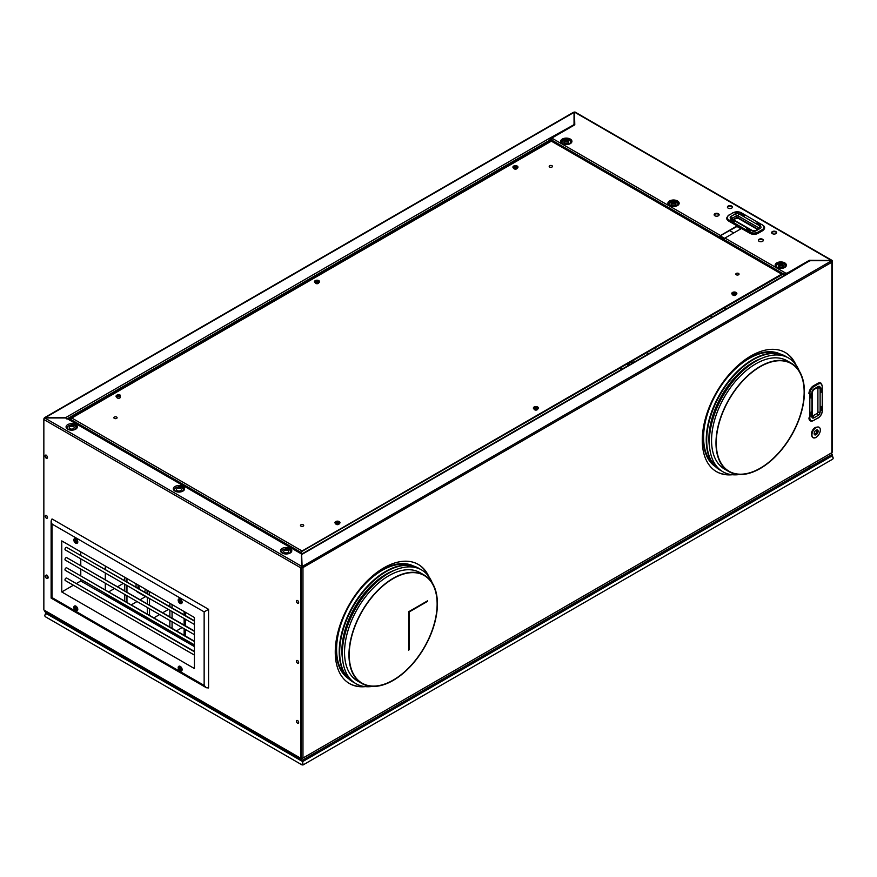 <?xml version="1.0" encoding="UTF-8"?>
<svg xmlns="http://www.w3.org/2000/svg" width="877" height="877" viewBox="0 0 877 877"><rect width="100%" height="100%" fill="white"/><g stroke="black" fill="none" stroke-linecap="round" stroke-linejoin="round"><path stroke-width="1.32" d="M66.849 418.998L65.512 417.715L45.176 417.715A1.25 0.724 -120 0 0 44.552 417.649L573.415 112.322A1.25 0.724 60 0 1 574.04 112.388L574.04 123.887A3.124 1.809 180 0 1 573.119 125.17L549.276 138.423A1.25 0.724 60 0 1 550.153 139.958L67.2 418.789M44.552 417.649A1.25 0.724 -120 0 0 44.288 418.23A1.25 0.724 0 0 0 43.971 418.921M221.837 506.687L221.092 507.114M221.98 507.63L222.714 507.202M231.999 512.563L231.265 512.99M549.835 138.983L573.119 125.674A3.124 1.809 0 0 0 574.04 124.402L574.04 112.892M301.469 554.045L301.644 566.301A1.25 0.724 120 0 0 300.767 567.836L300.767 758.287L43.85 609.953L43.85 419.502A1.25 0.724 -60 0 1 44.738 417.967L65.523 417.967L67.814 419.042A1.25 0.724 -60 0 1 68.439 418.987L300.416 552.916A1.25 0.724 120 0 0 299.791 552.97L301.469 554.045M182.92 491.109A5.624 3.245 0 0 0 182.92 486.516A5.624 3.245 0 0 0 174.961 486.516A5.624 3.245 0 0 0 174.961 491.109A5.624 3.245 0 0 0 182.92 491.109M75.685 429.204A5.624 3.245 0 0 0 75.685 424.611A5.624 3.245 0 0 0 67.726 424.611A5.624 3.245 0 0 0 67.726 429.204A5.624 3.245 0 0 0 75.685 429.204M290.155 553.025A5.624 3.245 0 0 0 290.155 548.432A5.624 3.245 0 0 0 282.186 548.432A5.624 3.245 0 0 0 282.186 553.025A5.624 3.245 0 0 0 290.155 553.025M298.618 662.146A1.03 0.592 -120 0 0 297.829 660.776M47.446 517.134A1.03 0.592 -120 0 0 46.656 515.764M298.618 722.144A1.03 0.592 -120 0 0 297.829 720.773M47.446 577.132A1.03 0.592 -120 0 0 46.656 575.761M298.618 602.148A1.03 0.592 -120 0 0 297.829 600.778M47.446 457.147A1.03 0.592 -120 0 0 46.656 455.777M67.814 419.042L300.679 553.486A1.25 0.724 120 0 0 300.416 552.916M784.816 275.181L550.822 139.575L785.266 274.929A1.25 0.724 60 0 1 785.847 275.005L808.813 261.236A3.124 1.809 180 0 1 811.017 260.71L830.947 260.71A1.25 0.724 60 0 1 831.834 262.245A1.25 0.724 -0 0 0 831.834 261.214L831.834 452.696L302.971 758.024A1.25 0.724 180 0 1 301.206 758.024L301.206 567.572A1.25 0.724 -0 0 0 302.971 567.572A1.25 0.724 -120 0 0 302.094 566.049L301.644 554.56M816.849 427.209A4.999 2.883 120 0 0 813.286 429.215A4.999 2.883 120 0 0 811.488 433.797A4.999 2.883 120 0 0 811.718 435.113M817.254 433.655A4.999 2.883 120 0 0 817.781 432.734M428.875 576.649A68.79 39.717 120 0 0 374.457 574.347A68.79 39.717 120 0 0 335.255 652.082A68.79 39.717 120 0 0 365.38 686.625M795.888 364.755A68.79 39.717 120 0 0 741.482 362.453A68.79 39.717 120 0 0 702.269 440.188A68.79 39.717 120 0 0 732.405 474.731M832.196 261.73L832.196 452.181A1.25 0.724 180 0 1 831.834 452.696M785.935 274.95L302.094 554.297M831.275 260.962L302.455 566.345M302.894 567.112L302.532 567.737M818.011 430.552A4.999 2.883 -60 0 1 815.478 434.948M418.066 564.295A68.79 39.717 -60 0 1 428.031 575.531M363.988 686.45A68.79 39.717 -60 0 1 349.276 683.446M785.079 352.401A68.79 39.717 -60 0 1 795.044 363.637M731.001 474.556A68.79 39.717 -60 0 1 716.301 471.541M738.138 225.246A1.25 0.724 180 0 1 737.864 225.477L720.51 235.496A1.25 0.724 120 0 0 719.622 237.031L551.797 140.134A1.25 0.724 -60 0 1 552.674 138.599L552.455 137.711L574.786 124.819L574.479 112.124A1.25 0.724 -60 0 1 575.104 112.07L832.021 260.392A1.25 0.724 120 0 0 831.396 260.458L809.416 260.272L787.086 273.164L785.54 273.043A1.25 0.724 120 0 0 784.652 274.567L724.051 239.585A1.25 0.724 -60 0 1 724.939 238.051L742.293 228.031A1.25 0.724 180 0 1 742.687 227.877M728.14 206.073A2.499 1.447 -0 0 0 728.14 208.123A2.499 1.447 -0 0 0 731.681 208.123A2.499 1.447 -0 0 0 731.681 206.073A2.499 1.447 -0 0 0 728.14 206.073M759.098 239.268A2.499 1.447 -0 0 0 759.098 241.307A2.499 1.447 -0 0 0 762.628 241.307A2.499 1.447 -0 0 0 762.628 239.268A2.499 1.447 -0 0 0 759.098 239.268M714.876 213.736A2.499 1.447 -0 0 0 714.876 215.775A2.499 1.447 -0 0 0 718.416 215.775A2.499 1.447 -0 0 0 718.416 213.736A2.499 1.447 -0 0 0 714.876 213.736M772.363 231.605A2.499 1.447 -0 0 0 772.363 233.644A2.499 1.447 -0 0 0 775.893 233.644A2.499 1.447 -0 0 0 775.893 231.605A2.499 1.447 -0 0 0 772.363 231.605M562.321 139.059A5.624 3.245 -0 0 0 562.321 143.653A5.624 3.245 -0 0 0 570.28 143.653A5.624 3.245 -0 0 0 570.28 139.059A5.624 3.245 -0 0 0 562.321 139.059M776.781 262.881A5.624 3.245 -0 0 0 776.781 267.474A5.624 3.245 -0 0 0 784.74 267.474A5.624 3.245 -0 0 0 784.74 262.881A5.624 3.245 -0 0 0 776.781 262.881M669.546 200.965A5.624 3.245 -0 0 0 669.546 205.569A5.624 3.245 -0 0 0 677.504 205.569A5.624 3.245 -0 0 0 677.504 200.965A5.624 3.245 -0 0 0 669.546 200.965M832.196 451.37L832.273 260.962A1.25 0.724 120 0 0 832.021 260.392M552.455 138.215L552.313 138.906M724.566 238.358L720.149 235.803L737.535 226.178M786.505 274.117L785.167 273.339L787.086 273.679L809.614 260.897M727.45 207.356A2.499 1.447 180 0 1 728.14 206.588A2.499 1.447 180 0 1 730.662 206.227A2.499 1.447 180 0 1 732.372 207.356M758.397 240.539A2.499 1.447 180 0 1 759.098 239.772A2.499 1.447 180 0 1 761.609 239.421A2.499 1.447 180 0 1 763.319 240.539M714.185 215.008A2.499 1.447 180 0 1 714.876 214.24A2.499 1.447 180 0 1 717.386 213.889A2.499 1.447 180 0 1 719.107 215.008M771.661 232.887A2.499 1.447 180 0 1 772.363 232.12A2.499 1.447 180 0 1 774.873 231.758A2.499 1.447 180 0 1 776.594 232.887M667.923 203.519A5.624 3.245 180 0 1 669.546 201.48A5.624 3.245 180 0 1 675.476 200.734A5.624 3.245 180 0 1 679.138 203.519M775.147 265.435A5.624 3.245 180 0 1 776.781 263.385A5.624 3.245 180 0 1 782.712 262.64A5.624 3.245 180 0 1 786.373 265.435M560.688 141.614A5.624 3.245 180 0 1 562.321 139.575A5.624 3.245 180 0 1 568.241 138.818A5.624 3.245 180 0 1 571.914 141.614M831.396 260.962L831.834 262.245L302.971 567.572L302.971 758.024M621.65 369.381L619.798 368.318M817.517 429.949L817.517 432.109M812.19 431.966A1.25 0.724 -120 0 0 812.014 432.789M297.533 660.567A1.579 0.91 60 0 1 298.651 662.508A1.579 0.91 60 0 1 297.533 663.155A1.579 0.91 60 0 1 296.415 661.214A1.579 0.91 60 0 1 297.533 660.567M46.371 515.555A1.579 0.91 60 0 1 47.49 517.496A1.579 0.91 60 0 1 46.371 518.143A1.579 0.91 60 0 1 45.253 516.202A1.579 0.91 60 0 1 46.371 515.555M46.459 455.251L46.371 455.558A1.579 0.91 60 0 1 47.49 457.498A1.579 0.91 60 0 1 46.371 458.145L46.459 458.353A1.897 1.096 60 0 1 45.122 456.029A1.897 1.096 60 0 1 46.459 455.251M46.371 575.553A1.579 0.91 60 0 1 47.49 577.494A1.579 0.91 60 0 1 46.371 578.14A1.579 0.91 60 0 1 45.253 576.2A1.579 0.91 60 0 1 46.371 575.553M46.459 575.235L46.689 575.005A2.028 1.173 60 0 1 48.125 577.494A2.028 1.173 60 0 1 47.709 578.425A2.028 1.173 60 0 1 46.689 578.316L46.459 578.338A1.897 1.096 -120 0 0 47.807 577.57A1.897 1.096 -120 0 0 46.459 575.235M46.459 578.338L47.709 578.425M297.533 600.57A1.579 0.91 60 0 1 298.651 602.51A1.579 0.91 60 0 1 297.533 603.157A1.579 0.91 60 0 1 296.415 601.216A1.579 0.91 60 0 1 297.533 600.57M297.533 720.565A1.579 0.91 60 0 1 298.651 722.495A1.579 0.91 60 0 1 297.533 723.141A1.579 0.91 60 0 1 296.415 721.212A1.579 0.91 60 0 1 297.533 720.565M73.832 607.355A2.631 1.513 60 0 1 75.685 606.281A2.631 1.513 60 0 1 77.549 609.493A2.631 1.513 60 0 1 75.685 610.567A2.631 1.513 60 0 1 73.832 607.355M75.619 608.419L75.444 608.101A5.931 2.653 -58.2 0 1 75.63 607.399A1.633 0.943 -120 0 0 75.411 607.257A1.633 0.943 -120 0 0 75.203 607.147A5.931 4.111 117.8 0 0 75.148 607.925L74.742 608.156A5.931 3.519 -169.2 0 1 74.282 607.684A1.633 0.943 -120 0 0 74.282 608.178A5.931 3.245 -10.4 0 0 74.742 608.506L74.907 608.824A5.207 1.776 173.2 0 0 74.819 608.923A5.207 1.776 -53.2 0 0 74.951 608.901L75.148 609.208A5.931 3.245 130.4 0 0 75.203 609.767A1.633 0.943 -120 0 0 75.411 609.91A1.633 0.943 -120 0 0 75.63 610.008A5.931 3.519 -70.8 0 1 75.444 609.383L75.619 609.285A5.207 5.174 24.3 0 0 75.806 609.493A5.207 2.171 -115.9 0 1 75.663 609.252L75.85 609.142A5.931 4.111 2.2 0 0 76.551 609.482A1.633 0.943 -120 0 0 76.551 608.989A5.931 2.653 178.2 0 1 75.85 608.802L75.663 608.495A5.207 1.228 -57.3 0 0 75.806 608.353A5.207 1.228 177.3 0 0 75.619 608.419M73.832 539.958A2.631 1.513 60 0 1 75.685 538.884A2.631 1.513 60 0 1 77.549 542.096A2.631 1.513 60 0 1 75.685 543.17A2.631 1.513 60 0 1 73.832 539.958M75.619 541.021L75.444 540.703A5.931 2.653 -58.2 0 1 75.63 540.002A1.633 0.943 -120 0 0 75.411 539.848A1.633 0.943 -120 0 0 75.203 539.75A5.931 4.111 117.8 0 0 75.148 540.528L74.951 540.638A5.207 2.171 -124.1 0 1 74.819 540.385A5.207 5.174 95.7 0 0 74.907 540.66L74.742 540.758A5.931 3.519 -169.2 0 1 74.282 540.287A1.633 0.943 -120 0 0 74.282 540.78A5.931 3.245 -10.4 0 0 74.742 541.109L74.907 541.427A5.207 1.776 173.2 0 0 74.819 541.526A5.207 1.776 -53.2 0 0 74.951 541.504L75.148 541.811A5.931 3.245 130.4 0 0 75.203 542.37A1.633 0.943 -120 0 0 75.411 542.512A1.633 0.943 -120 0 0 75.63 542.611A5.931 3.519 -70.8 0 1 75.444 541.975L75.85 541.745A5.931 4.111 2.2 0 0 76.551 542.085A1.633 0.943 -120 0 0 76.551 541.591A5.931 2.653 178.2 0 1 75.85 541.394L75.663 541.098A5.207 1.228 -57.3 0 0 75.806 540.956A5.207 1.228 177.3 0 0 75.619 541.021M178.184 600.208A2.631 1.513 60 0 1 180.048 599.134A2.631 1.513 60 0 1 181.901 602.346A2.631 1.513 60 0 1 180.048 603.42A2.631 1.513 60 0 1 178.184 600.208M179.971 601.271L179.807 600.953A5.931 2.653 -58.2 0 1 179.982 600.252A1.633 0.943 -120 0 0 179.774 600.098A1.633 0.943 -120 0 0 179.555 600A5.931 4.111 117.8 0 0 179.5 600.778L179.094 601.008A5.931 3.519 -169.2 0 1 178.645 600.537A1.633 0.943 -120 0 0 178.645 601.03A5.931 3.245 -10.4 0 0 179.094 601.359L179.27 601.677A5.207 1.776 173.2 0 0 179.171 601.775A5.207 1.776 -53.2 0 0 179.314 601.754L179.5 602.061A5.931 3.245 130.4 0 0 179.555 602.62A1.633 0.943 -120 0 0 179.774 602.762A1.633 0.943 -120 0 0 179.982 602.861A5.931 3.519 -70.8 0 1 179.807 602.225L179.971 602.126A5.207 5.174 24.3 0 0 180.169 602.346A5.207 2.171 -115.9 0 1 180.015 602.104L180.202 601.995A5.931 4.111 2.2 0 0 180.903 602.335A1.633 0.943 -120 0 0 180.903 601.841A5.931 2.653 178.2 0 1 180.202 601.644L180.015 601.348A5.207 1.228 -57.3 0 0 180.169 601.205A5.207 1.228 177.3 0 0 179.971 601.271M178.184 667.605A2.631 1.513 60 0 1 180.048 666.531A2.631 1.513 60 0 1 181.901 669.743A2.631 1.513 60 0 1 180.048 670.817A2.631 1.513 60 0 1 178.184 667.605M179.971 668.669L179.807 668.351A5.931 2.653 -58.2 0 1 179.982 667.649A1.633 0.943 -120 0 0 179.774 667.507A1.633 0.943 -120 0 0 179.555 667.397A5.931 4.111 117.8 0 0 179.5 668.175L179.314 668.285A5.207 2.171 -124.1 0 1 179.171 668.033A5.207 5.174 95.7 0 0 179.27 668.307L179.094 668.406A5.931 3.519 -169.2 0 1 178.645 667.934A1.633 0.943 -120 0 0 178.645 668.427A5.931 3.245 -10.4 0 0 179.094 668.756L179.27 669.074A5.207 1.776 173.2 0 0 179.171 669.173A5.207 1.776 -53.2 0 0 179.314 669.151L179.5 669.458A5.931 3.245 130.4 0 0 179.555 670.017A1.633 0.943 -120 0 0 179.774 670.16A1.633 0.943 -120 0 0 179.982 670.258A5.931 3.519 -70.8 0 1 179.807 669.633L179.971 669.535A5.207 5.174 24.3 0 0 180.169 669.743A5.207 2.171 -115.9 0 1 180.015 669.502L180.202 669.392A5.931 4.111 2.2 0 0 180.903 669.732A1.633 0.943 -120 0 0 180.903 669.239A5.931 2.653 178.2 0 1 180.202 669.052L180.015 668.745A5.207 1.228 -57.3 0 0 180.169 668.603A5.207 1.228 177.3 0 0 179.971 668.669M785.748 274.698L784.729 274.106M782.525 265.906L782.525 264.92M675.301 203.99L675.301 203.015M568.066 142.085L568.066 141.098A2.499 1.447 0 0 0 564.525 141.098A2.499 1.447 0 0 0 564.525 143.148A2.499 1.447 0 0 0 568.066 143.148A2.499 1.447 0 0 0 568.066 141.098M724.161 308.068L726.003 309.132M717.189 467.002A64.416 37.185 -60 0 1 713.966 464.799M713.209 464.141A64.416 37.185 -60 0 1 703.595 437.371A64.416 37.185 -60 0 1 729.138 375.378A64.416 37.185 -60 0 1 777.121 353.431M778.074 353.76A64.416 37.185 -60 0 1 781.593 355.448M409.099 649.78L409.099 612.003L427.494 601.381M346.579 676.518A65.041 37.547 -60 0 1 345.483 676.222M409.921 564.624A65.041 37.547 -60 0 1 410.721 565.413M713.593 464.624A65.041 37.547 -60 0 1 712.508 464.328M776.934 352.729A65.041 37.547 -60 0 1 777.735 353.519M301.206 567.572L302.718 566.706M416.367 567.759A65.041 37.547 120 0 0 414.065 566.334M413.505 566.038A65.041 37.547 120 0 0 349.605 604.198A65.041 37.547 120 0 0 348.509 678.623M349.035 678.962A65.041 37.547 120 0 0 351.436 680.245M783.391 355.865A65.041 37.547 120 0 0 781.078 354.429M780.519 354.144A65.041 37.547 120 0 0 730.815 372.955A65.041 37.547 120 0 0 703.157 437.634A65.041 37.547 120 0 0 715.522 466.728M716.049 467.057A65.041 37.547 120 0 0 718.449 468.34M427.537 600.844L408.66 611.74L408.66 650.405M350.175 678.897A64.416 37.185 -60 0 1 346.952 676.693M346.185 676.035A64.416 37.185 -60 0 1 349.923 604.385A64.416 37.185 -60 0 1 410.107 565.325M411.061 565.654A64.416 37.185 -60 0 1 414.58 567.342M44.738 610.469L45.659 612.837M46.119 613.034L48.213 613.242M301.535 759.493L301.765 758.221M809.723 465.457L809.723 466.093M105.317 593.444L105.317 594.891L124.753 606.073L124.753 604.659M124.753 600.975L124.753 594.453M124.753 590.769L124.753 584.235M124.753 580.552L124.753 577.263M123.317 583.413L117.671 586.68M114.481 588.522L108.825 591.789M126.957 578.546L126.957 581.835M126.957 585.518L126.957 592.041M126.957 595.724L126.957 602.258M126.957 605.941L126.957 607.355L147.303 619.096L147.303 617.682M147.303 613.999L147.303 607.465M147.303 603.782L147.303 597.259M149.518 591.558L149.518 594.847M149.518 598.531L149.518 605.064M149.518 608.748L149.518 615.27M149.518 618.954L149.518 620.368L169.853 632.12L169.853 630.706M169.853 627.022L169.853 620.488M169.853 616.805L169.853 610.282M169.853 606.599L169.853 603.31M172.067 604.582L172.067 607.871M172.067 611.554L172.067 618.088M172.067 621.771L172.067 628.294M172.067 631.977L172.067 633.391L184.137 640.363M145.494 596.645L140.221 599.693M137.031 601.534L131.375 604.801M128.185 606.643L126.957 607.355M168.428 609.449L162.771 612.716M159.581 614.558L153.924 617.825M150.734 619.666L149.518 620.368M182.131 627.581L176.474 630.848M173.284 632.69L172.067 633.391M194.42 641.197L76.135 573.273M194.42 644.88L65.282 570.324A1.436 0.833 -60 0 1 65.019 569.381A1.436 0.833 -60 0 1 65.731 568.11A1.436 0.833 -60 0 1 66.718 567.836L194.42 641.558M61.763 591.953L61.763 540.901L194.42 617.485L194.42 668.548L61.763 591.953L73.405 585.233M76.299 583.567L80.772 580.98L194.42 646.59M80.772 551.874L80.772 555.163M80.772 558.846L80.772 565.38M80.772 569.063L80.772 575.586M80.772 579.269L80.772 580.98M194.42 655.097L65.282 580.541A1.436 0.833 -60 0 1 65.019 579.598A1.436 0.833 -60 0 1 65.731 578.327A1.436 0.833 -60 0 1 66.718 578.053L194.42 651.775M194.42 624.457L65.282 549.901A1.436 0.833 -60 0 1 65.019 548.958A1.436 0.833 -60 0 1 65.731 547.687A1.436 0.833 -60 0 1 66.718 547.412L194.42 621.135M194.42 634.674L65.282 560.118A1.436 0.833 -60 0 1 65.019 559.175A1.436 0.833 -60 0 1 65.731 557.904A1.436 0.833 -60 0 1 66.718 557.629L194.42 631.352M181.375 603.54A2.653 1.535 -120 0 0 182.142 602.236A2.653 1.535 -120 0 0 180.848 599.419A2.653 1.535 -120 0 0 178.744 598.991M77.023 543.291A2.653 1.535 -120 0 0 77.79 541.986A2.653 1.535 -120 0 0 76.496 539.169A2.653 1.535 -120 0 0 74.392 538.741M181.375 670.938A2.653 1.535 -120 0 0 182.142 669.633A2.653 1.535 -120 0 0 180.848 666.827A2.653 1.535 -120 0 0 178.744 666.388M77.023 610.688A2.653 1.535 -120 0 0 77.79 609.383A2.653 1.535 -120 0 0 76.496 606.577A2.653 1.535 -120 0 0 74.392 606.139M52.028 597.577C50.811 598.278 50.811 598.278 52.028 597.577C50.811 598.278 50.811 598.278 52.028 597.577L52.028 524.051L204.144 611.872L204.144 685.397L52.028 597.577M204.144 611.872L208.562 609.318L52.028 518.943L51.118 520.971L52.028 524.051M208.562 609.318L208.562 687.952L206.358 687.732L204.144 685.397M194.42 651.414L76.135 583.479M194.42 620.773L76.135 552.85M194.42 630.991L76.135 563.056M211.445 500.69L210.699 501.118M728.469 215.457L732.668 213.034M741.734 213.034L762.738 225.159A6.413 3.705 180 0 1 764.623 227.779A6.413 3.705 180 0 1 762.738 230.388L762.299 229.631L758.101 232.054L758.539 232.822A6.413 3.705 180 0 1 749.473 232.822L749.923 232.054L728.919 219.93L728.469 220.697A6.413 3.705 180 0 1 726.594 218.077L728.601 215.172M744.496 216.159L740.966 213.867L739.859 214.24L743.839 216.542L744.496 216.159M755.777 223.438L759.756 225.729L760.425 225.356L756.884 223.054L755.777 223.438M734.334 221.771L735.43 221.399L731.451 219.097L730.793 219.48L734.334 221.771M746.711 228.667L750.252 230.969L751.359 230.585L747.379 228.283L746.711 228.667M762.606 224.874L764.623 227.779M757.509 229.434L738.412 218.406A1.568 0.899 -60 0 1 738.094 217.693L738.094 215.906A1.25 0.724 -0 0 0 736.318 215.906L736.318 217.693A1.25 0.724 180 0 1 738.094 217.693L757.969 229.171M736.987 226.496L740.966 228.798M760.195 228.415A1.568 0.899 60 0 0 759.416 228.338L759.416 228.338A1.25 0.724 -0 0 0 759.098 228.031L738.094 215.906A1.568 0.899 -60 0 1 738.412 214.81A1.568 0.899 -60 0 1 739.19 213.988L760.195 226.113A2.817 1.622 180 0 1 760.195 228.415L755.996 230.837A2.817 1.622 180 0 1 752.017 230.837L731.012 218.713A2.817 1.622 180 0 1 731.012 216.411L735.211 213.988A2.817 1.622 180 0 1 739.19 213.988M732.12 218.822L732.12 218.329A1.25 0.724 -0 0 0 731.802 218.636L731.791 218.636A1.568 0.899 -60 0 0 731.012 218.713M732.12 219.48L732.12 220.5M727.658 220.116A5.788 3.344 -0 0 0 728.919 221.201L749.923 233.326A5.788 3.344 -0 0 0 758.101 233.326L762.299 230.903A5.788 3.344 -0 0 0 763.549 229.818M760.425 225.093L756.884 223.054M744.507 215.906L741.295 214.054A5.788 3.344 -0 0 0 740.846 213.824M758.101 232.054A5.788 3.344 -0 0 1 749.923 232.054L746.711 230.202M734.334 223.054L730.793 221.004M817.693 418.099A6.413 3.705 -60 0 1 817.682 418.099L813.483 420.522A6.413 3.705 -60 0 1 810.282 420.839A6.413 3.705 -60 0 1 808.945 417.912L809.833 417.912L809.833 393.652L808.945 393.652A6.413 3.705 -60 0 1 813.483 385.803L817.682 383.381A6.413 3.705 -60 0 1 820.883 383.063L822.22 386.001M811.159 411.916L811.159 416.509L811.828 416.126L811.828 411.532L811.159 411.916M811.828 397.741L811.828 393.148L810.94 393.916L810.94 397.994L811.828 397.741M821.113 406.424L820.225 406.676L820.225 411.269L821.113 410.502L821.113 406.424M820.894 392.512L820.894 387.908L820.225 388.292L820.225 392.896L820.894 392.512M818 418.132L818 418.132C820.686 416.29 822.155 413.758 822.396 410.502L822.22 386.505A5.788 3.344 120 0 0 818.12 384.148L813.922 386.571A5.788 3.344 120 0 0 809.833 393.652M812.398 416.049A1.25 0.724 120 0 0 812.815 415.928L817.024 413.505A1.25 0.724 120 0 0 817.901 411.971L817.901 387.722A1.25 0.724 120 0 0 817.792 387.294L817.649 387.152M816.07 427.329L816.136 427.548A5.942 3.431 -60 0 1 820.335 429.971A5.942 3.431 -60 0 1 816.136 437.25L816.07 437.393A6.161 3.563 -60 0 1 811.718 434.871A6.161 3.563 -60 0 1 816.07 427.329M814.141 433.545A2.817 1.622 120 0 0 816.136 434.696A2.817 1.622 120 0 0 818.12 431.254A2.817 1.622 120 0 0 816.136 430.103A2.817 1.622 120 0 0 814.141 433.545M812.157 432.394A2.817 1.622 120 0 0 812.157 432.416A2.817 1.622 120 0 1 814.163 428.941M816.882 429.84A2.817 1.622 -60 0 1 817.024 430.607A2.817 1.622 -60 0 1 814.284 434.323M184.751 485.277A13.133 7.586 0 0 0 185.058 486.307M205.755 498.257L204.911 496.919M87.404 429.072L86.67 429.5M184.137 611.554L184.137 614.843M184.137 618.526L184.137 625.049M184.137 628.732L184.137 635.266M184.137 638.949L184.137 640.407M184.356 611.675L184.356 614.963M184.356 618.647L184.356 625.18M184.356 628.864L184.356 635.386M184.356 639.07L184.356 640.528M517.244 166.082L517.244 166.082A2.532 1.469 180 0 1 517.244 168.154A2.532 1.469 180 0 1 513.648 168.154A2.532 1.469 180 0 1 513.648 166.082A2.532 1.469 180 0 1 517.244 166.082L513.648 166.082M515.731 167.364L516.213 166.323L514.404 166.597L515.731 167.364M120.368 395.209L120.368 395.209A1.48 0.855 120 0 0 119.634 395.286A1.491 0.855 180 0 1 119.634 396.492A1.491 0.855 180 0 1 117.529 396.492A1.48 0.855 120 0 0 116.784 397.281A2.532 1.469 180 0 1 116.784 395.209A2.532 1.469 180 0 1 120.368 395.209L116.784 395.209M118.855 396.492L119.349 395.45L117.529 395.724L118.855 396.492M318.811 280.64L318.811 280.64A2.532 1.469 180 0 1 318.811 282.712A2.532 1.469 180 0 1 315.216 282.712A2.532 1.469 180 0 1 315.216 280.64A2.532 1.469 180 0 1 318.811 280.64L315.216 280.64M318.066 281.934A1.491 0.855 0 0 0 318.066 280.717A1.491 0.855 0 0 0 315.961 280.717A1.491 0.855 0 0 0 315.961 281.934A1.491 0.855 0 0 0 318.066 281.934A1.721 0.998 0 0 0 315.972 281.934M736.121 292.447L736.121 292.447A2.532 1.469 180 0 1 736.121 294.519A2.532 1.469 180 0 1 732.536 294.519A2.532 1.469 180 0 1 732.536 292.447A2.532 1.469 180 0 1 736.121 292.447L732.536 292.447M735.386 293.74A1.491 0.855 0 0 0 735.386 292.523A1.491 0.855 0 0 0 733.282 292.523A1.491 0.855 0 0 0 733.282 293.74A1.491 0.855 0 0 0 735.386 293.74A1.721 0.998 0 0 0 733.293 293.751M537.689 407.016L537.689 407.016A2.532 1.469 180 0 1 537.689 409.088A2.532 1.469 180 0 1 534.104 409.088A2.532 1.469 180 0 1 534.104 407.016A2.532 1.469 180 0 1 537.689 407.016L534.104 407.016M536.954 408.298A1.491 0.855 0 0 0 536.954 407.092A1.491 0.855 0 0 0 534.849 407.092A1.491 0.855 0 0 0 534.849 408.298A1.491 0.855 0 0 0 536.954 408.298A1.721 0.998 0 0 0 534.86 408.309M339.256 521.585L339.256 521.585A2.532 1.469 180 0 1 339.256 523.646A2.532 1.469 180 0 1 335.672 523.646A2.532 1.469 180 0 1 335.672 521.585A2.532 1.469 180 0 1 339.256 521.585L335.672 521.585M338.522 522.867A1.491 0.855 0 0 0 338.522 521.651A1.491 0.855 0 0 0 336.417 521.651A1.491 0.855 0 0 0 336.417 522.867A1.491 0.855 0 0 0 338.522 522.867A1.721 0.998 0 0 0 336.428 522.878M291.767 550.383L286.768 547.489M184.532 488.478L179.533 485.584M77.308 426.562L72.298 423.679M73.427 423.81L77.066 425.915M180.651 485.726L184.302 487.831M287.886 547.632L291.526 549.736M782.887 274.83L781.648 274.117L782.887 274.83L781.648 274.117L302.094 550.986L301.556 552.718L70.028 419.042L551.348 141.153M303.234 524.786A1.622 0.943 0 0 0 300.943 524.786A1.622 0.943 0 0 0 300.943 526.112A1.622 0.943 0 0 0 303.234 526.112A1.622 0.943 0 0 0 303.234 524.786M116.63 417.057A1.622 0.943 0 0 0 114.339 417.057A1.622 0.943 0 0 0 114.339 418.384A1.622 0.943 0 0 0 116.63 418.384A1.622 0.943 0 0 0 116.63 417.057M551.973 165.709A1.622 0.943 0 0 0 549.671 165.709A1.622 0.943 0 0 0 549.671 167.047A1.622 0.943 0 0 0 551.973 167.047A1.622 0.943 0 0 0 551.973 165.709M738.577 273.449A1.622 0.943 0 0 0 736.274 273.449A1.622 0.943 0 0 0 736.274 274.775A1.622 0.943 0 0 0 738.577 274.775A1.622 0.943 0 0 0 738.577 273.449M534.181 409.131A1.721 0.998 0 0 0 534.685 409.8A1.721 0.998 0 0 0 536.538 410.019A1.721 0.998 0 0 0 537.612 409.131M315.292 282.756A1.721 0.998 0 0 0 315.797 283.435A1.721 0.998 0 0 0 317.649 283.655A1.721 0.998 0 0 0 318.735 282.756M116.882 397.117A1.721 0.998 0 0 0 117.365 397.994A1.721 0.998 0 0 0 119.798 397.994A1.721 0.998 0 0 0 119.798 396.59A1.721 0.998 0 0 0 119.623 396.503M119.108 396.349A1.721 0.998 0 0 0 118 396.36M119.634 395.286A1.491 0.855 0 0 0 117.529 395.286A1.491 0.855 0 0 0 117.529 396.492A1.721 0.998 0 0 0 117.452 396.547M335.748 523.69A1.721 0.998 0 0 0 336.253 524.369A1.721 0.998 0 0 0 338.105 524.589A1.721 0.998 0 0 0 339.18 523.69M732.613 294.562A1.721 0.998 0 0 0 733.117 295.242A1.721 0.998 0 0 0 734.97 295.461A1.721 0.998 0 0 0 736.044 294.562M515.972 167.222A1.721 0.998 0 0 0 514.865 167.233M513.725 168.187A1.721 0.998 0 0 0 514.229 168.866A1.721 0.998 0 0 0 516.082 169.086A1.721 0.998 0 0 0 517.167 168.187M302.094 550.986L71.267 417.715L69.502 418.735L70.708 418.033M71.267 417.715L69.502 418.735M781.429 274.238L782.087 274.622L301.721 551.534M338.434 522.845A2.499 1.447 0 0 0 336.494 522.845M536.867 408.276A2.499 1.447 0 0 0 534.937 408.276M735.299 293.718A2.499 1.447 0 0 0 733.369 293.718M515.917 167.255A2.499 1.447 0 0 0 515.007 167.255M317.978 281.912A2.499 1.447 0 0 0 316.049 281.912M119.053 396.382A2.499 1.447 0 0 0 118.143 396.382M729.796 230.651L733.775 232.942M562.486 143.368L563.758 144.256M566.904 140.726L564.558 141.087M776.945 267.189L778.217 268.077M781.363 264.536L779.028 264.898M669.71 205.273L670.993 206.172M674.128 202.631L671.793 202.993M620.247 368.066L622.089 369.129L620.247 368.066M631.648 361.477A4.999 2.883 60 0 1 632.92 362.87M627.987 365.72A4.999 2.883 60 0 1 627.406 363.922M781.889 267.233A3.442 1.984 0 0 0 779.872 267.189L779.872 267.288M783.249 266.115A4.714 2.719 0 0 0 779.543 265.797L779.872 267.189M779.105 268.285A4.374 2.532 180 0 1 776.386 265.786A4.374 2.532 180 0 1 779.631 263.506A4.374 2.532 180 0 1 784.904 265.139A4.374 2.532 180 0 1 782.416 268.285M781.407 267.342A2.499 1.447 0 0 0 783.172 265.567A2.499 1.447 0 0 0 780.113 264.547A2.499 1.447 0 0 0 778.348 266.312A2.499 1.447 0 0 0 781.407 267.342M674.654 205.328A3.442 1.984 0 0 0 672.407 205.328M676.014 204.198A4.714 2.719 0 0 0 674.753 203.892A4.714 2.719 0 0 0 671.048 204.198M671.881 206.369A4.374 2.532 180 0 1 669.304 203.376A4.374 2.532 180 0 1 674.665 201.589A4.374 2.532 180 0 1 677.757 204.692A4.374 2.532 180 0 1 675.18 206.369M675.948 204.407A2.499 1.447 0 0 0 674.172 202.642A2.499 1.447 0 0 0 671.113 203.661A2.499 1.447 0 0 0 672.878 205.426A2.499 1.447 0 0 0 675.948 204.407M567.419 143.411A3.442 1.984 0 0 0 565.172 143.411M568.778 142.293A4.714 2.719 0 0 0 563.812 142.293M564.645 144.464A4.374 2.532 180 0 1 563.198 143.916A4.374 2.532 180 0 1 563.198 140.342A4.374 2.532 180 0 1 569.392 140.342A4.374 2.532 180 0 1 567.956 144.464M654.297 348.399L656.139 349.474M710.447 315.983L712.299 317.046M772.593 351.863L773.974 352.653M633.062 360.655L634.915 361.719M648.618 353.815L646.777 352.74M629.511 362.716A2.817 1.622 -120 0 0 629.543 364.821M632.24 363.264A2.817 1.622 -120 0 0 630.442 362.179M628.425 363.341A5.942 3.431 -120 0 0 629.061 365.106M302.094 566.52A3.124 1.809 180 0 1 301.359 566.52M739.41 474.534A65.665 37.908 -60 0 1 715.566 464.931A65.665 37.908 -60 0 1 732.558 381.879A65.665 37.908 -60 0 1 795.987 364.887A65.665 37.908 -60 0 1 799.221 370.927M728.93 471.618L724.512 469.063A62.53 36.1 -60 0 1 717.485 462.552A62.53 36.1 -60 0 1 733.665 383.457A62.53 36.1 -60 0 1 787.042 360.754L791.471 363.308A62.53 36.1 120 0 0 738.094 386.012A62.53 36.1 120 0 0 728.93 471.618A62.53 36.1 120 0 0 782.306 448.914A62.53 36.1 120 0 0 791.471 363.308M782.174 448.728A62.157 35.891 -60 0 1 729.116 471.3A62.157 35.891 -60 0 1 738.226 386.198A62.157 35.891 -60 0 1 791.273 363.626A62.157 35.891 -60 0 1 782.174 448.728M773.185 353.179L771.376 352.137A62.157 35.891 120 0 0 770.62 351.721M708.484 459.362A62.157 35.891 120 0 0 709.219 459.811L711.028 460.853M721.431 470.817A65.665 37.908 -60 0 1 719.853 469.984A65.665 37.908 -60 0 1 712.475 463.144A65.665 37.908 -60 0 1 724.413 386.91A65.665 37.908 -60 0 1 785.507 356.259A65.665 37.908 -60 0 1 787.02 357.213M787.25 357.323A65.665 37.908 120 0 0 785.956 356.511A65.665 37.908 120 0 0 724.862 387.163A65.665 37.908 120 0 0 712.913 463.396A65.665 37.908 120 0 0 720.291 470.247A65.665 37.908 120 0 0 721.65 470.96M709.69 448.048A62.53 36.1 -60 0 1 731.012 381.923A62.53 36.1 -60 0 1 761.433 358.43M372.396 686.428A65.665 37.908 -60 0 1 343.082 643.575A65.665 37.908 -60 0 1 388.763 573.196A65.665 37.908 -60 0 1 432.208 582.821M361.916 683.512L357.487 680.958A62.53 36.1 -60 0 1 344.54 652.335A62.53 36.1 -60 0 1 388.763 575.75A62.53 36.1 -60 0 1 420.028 572.648L424.446 575.202A62.53 36.1 120 0 0 376.255 591.953A62.53 36.1 120 0 0 348.958 654.889A62.53 36.1 120 0 0 361.916 683.512A62.53 36.1 120 0 0 410.107 666.761A62.53 36.1 120 0 0 437.404 603.825A62.53 36.1 120 0 0 424.446 575.202M349.221 654.735A62.157 35.891 -60 0 1 376.365 592.183A62.157 35.891 -60 0 1 424.26 575.531A62.157 35.891 -60 0 1 437.13 603.979A62.157 35.891 -60 0 1 409.998 666.542A62.157 35.891 -60 0 1 362.102 683.194A62.157 35.891 -60 0 1 349.221 654.735M341.46 671.256A62.157 35.891 120 0 0 342.205 671.705L344.003 672.747M408.66 627.57A62.157 35.891 120 0 0 409.099 626.606M415.325 608.408A62.157 35.891 120 0 0 415.457 607.816M406.161 565.084L404.363 564.043A62.157 35.891 120 0 0 403.606 563.626M354.418 682.712A65.665 37.908 -60 0 1 352.828 681.878A65.665 37.908 -60 0 1 342.764 629.269A65.665 37.908 -60 0 1 385.661 571.409A65.665 37.908 -60 0 1 418.493 568.153A65.665 37.908 -60 0 1 420.006 569.107M420.236 569.217A65.665 37.908 120 0 0 418.932 568.406A65.665 37.908 120 0 0 386.11 571.661A65.665 37.908 120 0 0 343.214 629.522A65.665 37.908 120 0 0 353.278 682.142A65.665 37.908 120 0 0 354.626 682.854M342.677 659.942A62.53 36.1 -60 0 1 341.887 650.8A62.53 36.1 -60 0 1 386.11 574.216A62.53 36.1 -60 0 1 394.42 570.324M47.961 613.1L45.352 613.977L44.826 615.347M61.324 625.937L302.072 764.93L303.08 764.93L302.609 761.51M302.543 761.51L46.755 613.834C44.804 614.602 44.332 615.566 45.352 616.717L302.072 764.93L302.543 761.51L302.072 764.93L303.08 764.93L832.635 459.197L303.08 764.93L302.609 764.119L303.08 764.93L832.635 459.197C833.687 458.101 833.227 457.136 831.221 456.314M61.302 625.926L302.072 764.93L61.302 625.926M833.15 457.827L832.635 456.457L831.539 456.237M46.328 611.39L45.659 613.297L46.985 612.541M302.576 760.096L832.317 454.253L832.317 455.788L302.576 761.631L302.576 760.096L45.659 611.773M832.317 454.253L830.727 453.332M83.425 582.514L194.42 646.338M147.764 593.839L147.764 590.55M139.871 589.278A4.999 2.883 60 0 1 138.698 585.573A4.999 2.883 60 0 1 138.709 585.321M286.768 550.087L284.433 550.449M282.361 552.729L283.633 553.628M73.493 426.639L73.482 426.628A2.499 1.447 0 0 0 69.952 426.628A2.499 1.447 0 0 0 69.952 428.678A2.499 1.447 0 0 0 73.482 428.678A2.499 1.447 0 0 0 73.482 426.628M72.385 426.266L69.941 426.639M67.902 428.897L69.173 429.807M179.544 488.182L177.209 488.544M175.126 490.824L176.398 491.712M147.106 590.166L147.106 593.455M146.7 596.908A1.875 1.085 60 0 1 145.779 596.809L137.371 591.953A1.875 1.085 60 0 1 136.45 590.988M136.045 587.075L136.045 583.786M144.519 591.964A4.999 2.883 -120 0 0 145.111 590.046A4.999 2.883 -120 0 0 145.001 588.96M138.149 585.003A4.999 2.883 -120 0 0 138.04 585.957A4.999 2.883 -120 0 0 138.632 588.566M284.521 553.836A4.374 2.532 180 0 1 283.074 553.277A4.374 2.532 180 0 1 283.074 549.704A4.374 2.532 180 0 1 289.267 549.704A4.374 2.532 180 0 1 287.82 553.836M284.4 552.51A2.499 1.447 0 0 0 287.941 552.51A2.499 1.447 0 0 0 287.941 550.471A2.499 1.447 0 0 0 284.4 550.471A2.499 1.447 0 0 0 284.4 552.51M70.511 430.081A4.374 2.532 180 0 1 68.625 429.445A4.374 2.532 180 0 1 68.625 425.871A4.374 2.532 180 0 1 74.808 425.871A4.374 2.532 180 0 1 72.988 430.07M177.286 491.92A4.374 2.532 180 0 1 175.839 491.372A4.374 2.532 180 0 1 175.839 487.798A4.374 2.532 180 0 1 182.032 487.798A4.374 2.532 180 0 1 180.596 491.92M177.165 490.605A2.499 1.447 0 0 0 180.706 490.605A2.499 1.447 0 0 0 180.706 488.566A2.499 1.447 0 0 0 177.165 488.566A2.499 1.447 0 0 0 177.165 490.605M551.71 138.04L551.71 140.079M95.505 434.608L96.251 434.181M105.317 566.049L105.317 569.337M105.317 573.021L105.317 579.544M105.317 583.227L105.317 589.761M549.276 138.423L65.512 417.715M301.644 566.301L44.738 417.967L574.04 112.388M43.85 419.502L300.767 567.836M574.479 112.124L832.273 260.962M785.54 273.043L724.939 238.051M720.51 235.496L552.674 138.599M46.371 455.558A1.579 0.91 -120 0 0 45.253 456.204A1.579 0.91 -120 0 0 46.371 458.145M44.738 611.62L45.725 611.039M741.295 212.782A5.788 3.344 -0 0 0 733.117 212.782M762.299 229.631A5.788 3.344 -0 0 0 762.299 224.907M728.919 215.205A5.788 3.344 -0 0 0 728.919 219.93M760.195 226.113A1.568 0.899 120 0 0 759.416 226.946A1.568 0.899 120 0 0 759.098 228.031M733.238 219.469L736.318 217.693A1.568 0.899 60 0 1 736 218.406L733.698 219.732M735.211 213.988A1.568 0.899 60 0 1 736 214.81A1.568 0.899 60 0 1 736.318 215.906L732.12 218.329A1.568 0.899 -120 0 0 731.791 217.244A1.568 0.899 -120 0 0 731.012 216.411M755.996 230.837A1.568 0.899 -120 0 0 755.218 230.761L759.46 228.546M755.218 230.761L752.795 230.761A1.568 0.899 120 0 0 752.017 230.837M809.833 417.912A5.788 3.344 120 0 0 813.922 420.269M818.12 417.847A5.788 3.344 120 0 0 822.22 410.765M811.938 392.447L811.938 416.696A2.817 1.622 -60 0 0 813.922 417.847L818.12 415.424A2.817 1.622 -60 0 0 820.116 411.971L820.116 387.722A2.817 1.622 -60 0 0 818.12 386.571L813.922 388.993A2.817 1.622 -60 0 0 811.938 392.447A1.568 0.899 -0 0 0 812.398 391.811L813.604 389.717A1.568 0.899 -120 0 0 813.922 388.993M822.22 410.25L822.22 386.505M813.922 386.571L813.483 385.803M817.682 383.381L818.12 384.148M812.19 415.994L812.398 416.06A1.568 0.899 180 0 1 811.938 416.696M813.922 417.847A1.568 0.899 -120 0 0 813.604 416.761A1.568 0.899 -120 0 0 812.815 415.928M813.604 389.717L817.803 387.283A1.568 0.899 60 0 0 818.12 386.571M817.024 413.505A1.568 0.899 60 0 1 817.803 414.328A1.568 0.899 60 0 1 818.12 415.424M820.116 411.971A1.568 0.899 180 0 1 819.008 412.234A1.568 0.899 180 0 1 817.901 411.971M817.901 387.722A1.568 0.899 -0 0 0 819.008 387.985A1.568 0.899 -0 0 0 820.116 387.722M816.136 427.548A5.942 3.431 120 0 0 811.938 434.828A5.942 3.431 120 0 0 816.136 437.25M185.464 641.175L185.464 639.717M185.464 636.033L185.464 629.5M185.464 625.827L185.464 619.294M185.464 615.61L185.464 612.321M516.498 167.364A1.491 0.855 0 0 0 516.498 166.148A1.491 0.855 0 0 0 514.393 166.148A1.491 0.855 0 0 0 514.393 167.364A1.491 0.855 0 0 0 516.498 167.364M550.822 140.846L781.648 274.117M49.287 613.867L48.049 614.58M64.01 623.788L65.249 623.076M66.575 623.843L65.337 624.556M302.346 764.459L303.267 764.185M70.609 423.723L73.372 425.312M75.773 426.704L77.231 427.537M177.845 485.628L180.662 487.261M182.964 488.588L184.455 489.454M285.069 547.544L287.897 549.166M290.188 550.493L291.69 551.359M785.222 274.94L301.787 554.045M46.459 458.353L45.122 456.029M206.325 687.711L51.118 598.103L51.118 521.004M732.799 212.749L741.602 212.749M736 218.406L738.412 218.406M731.758 218.844L752.795 230.761M810.282 420.839L813.79 420.554M812.398 416.06L812.398 391.811M184.674 611.861L184.674 615.15M184.674 618.833L184.674 625.367M184.674 629.05L184.674 635.573M184.674 639.256L184.674 640.714M782.448 274.15L551.271 140.682M550.635 140.528L70.193 417.912M776.277 354.966L773.624 353.442M714.119 462.639L711.466 461.105M347.095 674.534L344.442 672.999M409.263 566.871L406.61 565.336M45.352 613.977L46.7 613.187M816.673 468.406L303.08 764.93M831.889 456.029L832.635 456.457M71.607 423.657L77.34 426.967M178.831 485.573L184.565 488.873M286.066 547.478L291.8 550.789"/></g></svg>
